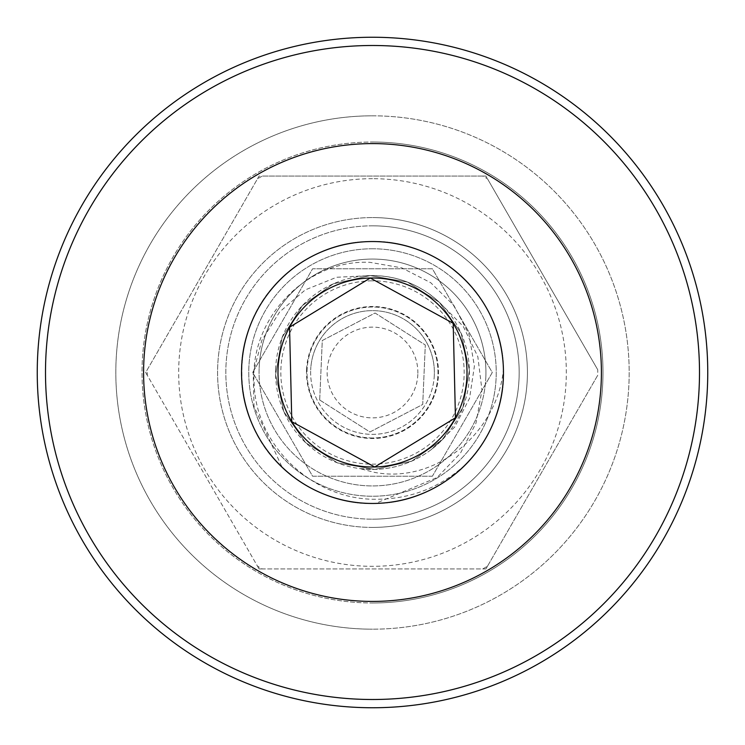<?xml version="1.0" encoding="UTF-8"?>
<svg xmlns="http://www.w3.org/2000/svg" width="745" height="745" viewBox="0 0 745 745"><rect width="100%" height="100%" fill="white"/><g stroke="black" fill="none" stroke-linecap="round" stroke-linejoin="round"><path stroke-width="0.56" stroke-dasharray="3.73 2.79" d="M372.5 178.679A193.821 193.821 0 0 0 178.679 372.5A193.821 193.821 0 0 0 372.5 566.321A193.821 193.821 0 0 0 566.321 372.5A193.821 193.821 0 0 0 372.5 178.679M372.5 176.062L262.277 176.062A225.251 225.251 0 0 0 257.491 178.828L147.268 369.734A225.251 225.251 0 0 0 147.268 375.266L257.491 566.172A225.251 225.251 0 0 0 262.277 568.938L482.723 568.938A225.251 225.251 0 0 0 487.509 566.172L597.732 375.266A225.251 225.251 0 0 0 597.732 369.734L487.509 178.828A225.251 225.251 0 0 0 482.723 176.062L372.5 176.062M372.5 602.984A230.484 230.484 0 0 0 602.984 372.5A230.484 230.484 0 0 0 372.5 142.016A230.484 230.484 0 0 1 602.984 372.5A230.484 230.484 0 0 1 372.5 602.984A230.484 230.484 0 0 1 142.016 372.5A230.484 230.484 0 0 1 372.5 142.016A230.484 230.484 0 0 0 142.016 372.5A230.484 230.484 0 0 0 372.5 602.984M372.5 115.82A256.68 256.68 0 0 1 629.18 372.5A256.68 256.68 0 0 1 372.5 629.18A256.68 256.68 0 0 0 629.18 372.5A256.68 256.68 0 0 0 372.5 115.82A256.68 256.68 0 0 0 115.82 372.5A256.68 256.68 0 0 0 372.5 629.18A256.68 256.68 0 0 1 115.82 372.5A256.68 256.68 0 0 1 372.5 115.82M372.5 437.976A65.476 65.476 0 0 1 307.024 372.5A65.476 65.476 0 0 1 372.5 307.024A65.476 65.476 0 0 1 437.976 372.5A65.476 65.476 0 0 1 372.5 437.976A65.476 65.476 0 0 1 307.024 372.5A65.476 65.476 0 0 1 372.5 307.024A65.476 65.476 0 0 1 437.976 372.5A65.476 65.476 0 0 1 372.5 437.976M372.5 248.765A123.735 123.735 0 0 0 248.765 372.5A123.735 123.735 0 0 0 372.5 496.235A123.735 123.735 0 0 0 496.235 372.5A123.735 123.735 0 0 0 372.5 248.765A123.735 123.735 0 0 0 248.765 372.5A123.735 123.735 0 0 0 372.5 496.235A123.735 123.735 0 0 0 496.235 372.5A123.735 123.735 0 0 0 372.5 248.765M597.732 369.734L485.908 176.062L259.092 176.062L145.675 372.5L259.092 568.938L485.908 568.938L597.732 375.266M432.389 476.232L312.611 476.232L252.713 372.5L312.611 268.768L432.389 268.768L492.287 372.5L432.389 476.232L312.611 476.232L252.713 372.5L312.611 268.768L432.389 268.768L492.287 372.5L432.389 476.232M482.723 176.062L485.908 176.062L487.509 178.828M257.491 178.828L259.092 176.062L262.277 176.062M147.268 375.266L145.675 372.5L147.268 369.734M262.277 568.938L259.092 568.938L257.491 566.172M487.509 566.172L485.908 568.938L482.723 568.938M434.316 375.052A61.872 61.872 0 0 1 369.948 434.316A61.872 61.872 0 0 1 310.684 369.948A61.872 61.872 0 0 0 369.948 434.316A61.872 61.872 0 0 0 434.316 375.052A61.872 61.872 0 0 0 375.052 310.684A61.872 61.872 0 0 0 310.684 369.948A61.872 61.872 0 0 1 375.052 310.684A61.872 61.872 0 0 1 434.316 375.052M306.558 369.781A65.998 65.998 0 0 0 369.781 438.442A65.998 65.998 0 0 0 438.442 375.219A65.998 65.998 0 0 0 375.219 306.558A65.998 65.998 0 0 0 306.558 369.781M417.833 374.372A45.37 45.37 0 0 1 370.628 417.833A45.37 45.37 0 0 1 327.167 370.628A45.37 45.37 0 0 1 374.372 327.167A45.37 45.37 0 0 1 417.833 374.372M275.65 368.505A96.924 96.924 0 0 0 368.505 469.35A96.924 96.924 0 0 0 469.35 376.495A96.924 96.924 0 0 0 376.495 275.65A96.924 96.924 0 0 0 275.65 368.505M485.833 377.175A113.426 113.426 0 0 1 367.825 485.833A113.426 113.426 0 0 1 259.167 367.825A113.426 113.426 0 0 0 367.825 485.833A113.426 113.426 0 0 0 485.833 377.175A113.426 113.426 0 0 0 377.175 259.167A113.426 113.426 0 0 0 259.167 367.825A113.426 113.426 0 0 1 377.175 259.167A113.426 113.426 0 0 1 485.833 377.175M319.698 400.009L369.92 431.979L422.722 404.47L425.302 344.991L375.08 313.021L322.278 340.53L319.698 400.009L369.92 431.979L422.722 404.47L425.302 344.991L375.08 313.021L322.278 340.53L319.698 400.009M372.37 527.423A154.923 154.923 0 0 1 217.577 372.37A154.923 154.923 0 0 1 372.63 217.577A154.923 154.923 0 0 0 217.577 372.37A154.923 154.923 0 0 0 372.37 527.423A154.923 154.923 0 0 0 527.423 372.63A154.923 154.923 0 0 0 372.63 217.577A154.923 154.923 0 0 1 527.423 372.63A154.923 154.923 0 0 1 372.37 527.423M372.63 225.828A146.672 146.672 0 0 0 225.828 372.37A146.672 146.672 0 0 0 372.37 519.172A146.672 146.672 0 0 1 225.828 372.37A146.672 146.672 0 0 1 372.63 225.828A146.672 146.672 0 0 1 519.172 372.63A146.672 146.672 0 0 1 372.37 519.172A146.672 146.672 0 0 0 519.172 372.63A146.672 146.672 0 0 0 372.63 225.828M372.779 45.501A326.999 326.999 0 0 1 699.499 372.779A326.999 326.999 0 0 1 372.221 699.499A326.999 326.999 0 0 1 45.501 372.221A326.999 326.999 0 0 1 372.779 45.501M372.211 707.75A335.25 335.25 0 0 0 707.75 372.789A335.25 335.25 0 0 0 372.789 37.25A335.25 335.25 0 0 0 37.25 372.211A335.25 335.25 0 0 0 372.211 707.75M601.345 367.08A228.911 228.911 0 0 0 367.08 143.655A228.911 228.911 0 0 0 143.655 377.92A228.911 228.911 0 0 0 377.92 601.345A228.911 228.911 0 0 0 601.345 367.08M370.33 280.856A91.672 91.672 0 0 1 464.144 370.33A91.672 91.672 0 0 1 374.67 464.144A91.672 91.672 0 0 1 280.856 374.67A91.672 91.672 0 0 1 370.33 280.856M375.601 503.424C305.729 506.907 241.399 445.557 241.576 375.601C238.093 305.729 299.443 241.399 369.399 241.576C439.271 238.093 503.601 299.443 503.424 369.399C503.695 405.327 491.644 436.486 467.264 462.887C441.506 487.183 410.923 499.308 375.499 499.271C312.611 499.793 254.837 445.287 254.092 381.896C249.929 318.646 306.065 259.213 369.892 262.333L401.872 267.902L430.75 282.728L453.901 305.487L468.94 334.207L474.397 366.177L469.574 398.221L454.701 427.053L431.243 449.608C414.453 462.17 395.642 468.773 374.791 469.406L359.518 468.558L374.865 472.442C437.147 484.101 497.707 431.281 503.424 369.399C503.601 299.443 439.271 238.093 369.399 241.576C333.499 243 302.945 256.513 277.736 282.113C228.138 331.46 230.242 420.329 282.113 467.264A130.962 130.962 0 0 0 375.601 503.424C445.557 503.601 506.907 439.271 503.424 369.399C503.601 299.443 439.271 238.093 369.399 241.576C299.443 241.399 238.093 305.729 241.576 375.601C241.399 445.557 305.729 506.907 375.601 503.424C445.557 503.601 506.907 439.271 503.424 369.399C503.601 299.443 439.271 238.093 369.399 241.576C299.443 241.399 238.093 305.729 241.576 375.601C241.399 445.557 305.729 506.907 375.601 503.424C445.557 503.601 506.907 439.271 503.424 369.399C503.601 299.443 439.271 238.093 369.399 241.576C299.443 241.399 238.093 305.729 241.576 375.601C241.399 445.557 305.729 506.907 375.601 503.424C445.557 503.601 506.907 439.271 503.424 369.399C503.601 299.443 439.271 238.093 369.399 241.576C299.443 241.399 238.093 305.729 241.576 375.601C241.399 445.557 305.729 506.907 375.601 503.424C445.557 503.601 506.907 439.271 503.424 369.399C503.601 299.443 439.271 238.093 369.399 241.576C299.443 241.399 238.093 305.729 241.576 375.601C241.399 445.557 305.729 506.907 375.601 503.424C445.557 503.601 506.907 439.271 503.424 369.399C503.601 299.443 439.271 238.093 369.399 241.576C299.443 241.399 238.093 305.729 241.576 375.601C241.399 445.557 305.729 506.907 375.601 503.424C445.557 503.601 506.907 439.271 503.424 369.399C503.601 299.443 439.271 238.093 369.399 241.576C299.443 241.399 238.093 305.729 241.576 375.601C241.399 445.557 305.729 506.907 375.601 503.424C445.557 503.601 506.907 439.271 503.424 369.399C503.601 299.443 439.271 238.093 369.399 241.576C299.443 241.399 238.093 305.729 241.576 375.601C241.399 445.557 305.729 506.907 375.601 503.424C445.557 503.601 506.907 439.271 503.424 369.399C503.601 299.443 439.271 238.093 369.399 241.576C299.443 241.399 238.093 305.729 241.576 375.601C241.399 445.557 305.729 506.907 375.601 503.424C445.557 503.601 506.907 439.271 503.424 369.399C503.601 299.443 439.271 238.093 369.399 241.576C299.443 241.399 238.093 305.729 241.576 375.601C241.399 445.557 305.729 506.907 375.601 503.424C445.557 503.601 506.907 439.271 503.424 369.399C503.601 299.443 439.271 238.093 369.399 241.576C299.443 241.399 238.093 305.729 241.576 375.601C241.399 445.557 305.729 506.907 375.601 503.424C445.557 503.601 506.907 439.271 503.424 369.399C503.601 299.443 439.271 238.093 369.399 241.576C299.443 241.399 238.093 305.729 241.576 375.601C241.399 445.557 305.729 506.907 375.601 503.424L437.11 477.508L460.457 453.174L475.953 423.262L481.959 390.119L477.843 356.706L463.25 326.357L439.401 302.358C419.826 284.245 396.759 275.324 370.209 275.594L336.572 277.27L305.329 289.852L279.738 311.81L261.858 340.353L253.17 372.873L254.036 406.584L282.113 467.264M467.264 462.887A130.962 130.962 0 0 0 503.424 369.399M431.243 449.608L442.642 439.401L462.906 407.468L469.406 370.209L461.155 333.294L439.401 302.358L407.468 282.094L370.209 275.594L333.294 283.845L302.358 305.599L282.094 337.532L275.594 374.791L283.845 411.706L305.599 442.642L337.532 462.906L374.791 469.406L411.706 461.155L442.642 439.401L462.906 407.468L469.406 370.209L461.155 333.294L439.401 302.358L407.468 282.094L370.209 275.594L333.294 283.845L302.358 305.599L282.094 337.532L275.594 374.791L283.845 411.706L305.599 442.642L337.532 462.906L374.791 469.406L411.706 461.155L442.642 439.401L462.906 407.468L469.406 370.209L461.155 333.294L439.401 302.358L407.468 282.094L370.209 275.594L333.294 283.845L302.358 305.599L282.094 337.532L275.594 374.791L283.845 411.706L305.599 442.642L337.532 462.906L374.791 469.406L411.706 461.155L442.642 439.401L462.906 407.468L469.406 370.209L461.155 333.294L439.401 302.358L407.468 282.094L370.209 275.594L333.294 283.845L302.358 305.599L282.094 337.532L275.594 374.791L283.845 411.706L305.599 442.642L337.532 462.906L374.791 469.406L411.706 461.155L442.642 439.401L462.906 407.468L469.406 370.209L461.155 333.294L439.401 302.358L407.468 282.094L370.209 275.594L333.294 283.845L302.358 305.599L282.094 337.532L275.594 374.791L283.845 411.706L305.599 442.642L337.532 462.906L374.791 469.406L411.706 461.155L442.642 439.401L462.906 407.468L469.406 370.209L461.155 333.294L439.401 302.358L407.468 282.094L370.209 275.594L333.294 283.845L302.358 305.599L282.094 337.532L275.594 374.791L283.845 411.706L305.599 442.642L337.532 462.906L374.791 469.406L411.706 461.155L442.642 439.401L462.906 407.468L469.406 370.209L461.155 333.294L439.401 302.358L407.468 282.094L370.209 275.594L333.294 283.845L302.358 305.599L282.094 337.532L275.594 374.791L283.845 411.706L305.599 442.642L337.532 462.906L374.791 469.406L411.706 461.155L442.642 439.401L462.906 407.468L469.406 370.209L461.155 333.294L439.401 302.358L407.468 282.094L370.209 275.594M359.518 468.558L374.791 469.406L411.706 461.155L442.642 439.401L462.906 407.468L469.406 370.209L461.155 333.294L439.401 302.358L407.468 282.094L370.209 275.594L333.294 283.845L302.358 305.599L282.094 337.532L275.594 374.791L283.845 411.706L305.599 442.642L337.532 462.906L374.791 469.406L411.706 461.155L442.642 439.401L462.906 407.468L469.406 370.209L461.155 333.294L439.401 302.358L407.468 282.094L370.209 275.594L333.294 283.845L302.358 305.599L282.094 337.532L275.594 374.791L283.845 411.706L305.599 442.642L337.532 462.906L374.791 469.406L411.706 461.155L442.642 439.401L462.906 407.468L469.406 370.209L461.155 333.294L439.401 302.358L407.468 282.094L370.209 275.594L333.294 283.845L302.358 305.599L282.094 337.532L275.594 374.791L283.845 411.706L305.599 442.642L337.532 462.906L374.791 469.406L411.706 461.155L442.642 439.401L462.906 407.468L469.406 370.209L461.155 333.294L439.401 302.358L407.468 282.094L370.209 275.594L333.294 283.845L302.358 305.599L282.094 337.532L275.594 374.791L283.845 411.706L305.599 442.642L337.532 462.906L374.791 469.406L411.706 461.155L442.642 439.401L462.906 407.468L469.406 370.209L461.155 333.294L439.401 302.358L407.468 282.094L370.209 275.594L333.294 283.845L302.358 305.599L282.094 337.532L275.594 374.791L283.845 411.706L305.599 442.642L337.532 462.906L374.791 469.406L411.706 461.155L442.642 439.401L462.906 407.468L469.406 370.209L461.155 333.294L439.401 302.358L407.468 282.094L370.209 275.594L333.294 283.845L302.358 305.599L282.094 337.532L275.594 374.791L283.845 411.706L305.599 442.642L337.532 462.906L374.791 469.406L411.706 461.155L442.642 439.401L462.906 407.468L469.406 370.209L461.155 333.294L439.401 302.358L407.468 282.094L370.209 275.594L333.294 283.845L302.358 305.599L282.094 337.532L275.594 374.791L283.845 411.706L305.599 442.642L337.532 462.906L374.791 469.406L411.706 461.155L442.642 439.401L462.906 407.468L469.406 370.209L461.155 333.294L439.401 302.358M453.202 323.321L373.245 279.645"/><path stroke-width="1.12" d="M372.221 699.499A326.999 326.999 0 0 0 699.499 372.779A326.999 326.999 0 0 0 372.779 45.501A326.999 326.999 0 0 0 45.501 372.221A326.999 326.999 0 0 0 372.221 699.499M372.789 37.25A335.25 335.25 0 0 1 707.75 372.789A335.25 335.25 0 0 1 372.211 707.75A335.25 335.25 0 0 1 37.25 372.211A335.25 335.25 0 0 1 372.789 37.25M466.985 370.265A94.513 94.513 0 0 0 289.554 327.195A94.513 94.513 0 0 0 374.735 466.985A94.513 94.513 0 0 0 466.985 370.265M454.329 370.563L453.202 323.321L370.265 278.015L289.554 327.195L291.798 421.679L374.735 466.985L455.446 417.805L454.329 370.563M367.08 143.655A228.911 228.911 0 0 0 143.655 377.92A228.911 228.911 0 0 0 377.92 601.345A228.911 228.911 0 0 0 601.345 367.08A228.911 228.911 0 0 0 367.08 143.655M375.601 503.424A130.962 130.962 0 0 0 503.424 369.399A130.962 130.962 0 0 0 369.399 241.576A130.962 130.962 0 0 0 241.576 375.601A130.962 130.962 0 0 0 375.601 503.424M373.245 279.645L370.265 278.015L289.554 327.195L291.798 421.679L374.735 466.985L455.446 417.805L453.202 323.321"/></g></svg>

